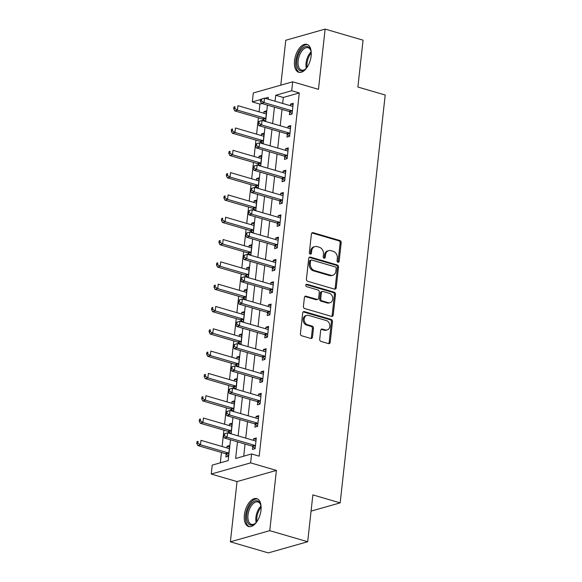 <?xml version="1.0" encoding="UTF-8"?>
<svg xmlns="http://www.w3.org/2000/svg" width="582" height="582" viewBox="0 0 582 582"><rect width="100%" height="100%" fill="white"/><g stroke="black" fill="none" stroke-linecap="round" stroke-linejoin="round"><path stroke-width="0.87" d="M337.967 262.242A1.28 1.033 74.2 0 0 339.146 261.318L341.197 242.701A1.826 1.47 74.2 0 0 339.903 240.519L313.094 232.684A1.826 1.47 74.2 0 0 311.414 234L309.355 252.617A1.28 1.033 74.2 0 0 311.443 253.221L311.705 250.813A5.856 4.714 74.2 0 1 314.877 246.579A5.856 4.714 74.2 0 1 317.095 246.601L319.329 247.255A5.856 4.714 74.2 0 1 323.476 254.254L323.206 256.662A1.28 1.033 74.2 0 0 325.294 257.273L325.556 254.865A5.856 4.714 74.2 0 1 328.728 250.624A5.856 4.714 74.2 0 1 330.94 250.646L333.18 251.3A5.856 4.714 74.2 0 1 337.327 258.299L337.058 260.707A1.28 1.033 74.2 0 0 337.967 262.242M337.866 262.206A1.28 1.033 74.2 0 0 338.077 261.616L340.135 243.007A1.826 1.47 74.2 0 0 338.84 240.817L312.032 232.982A1.826 1.47 74.2 0 0 311.908 232.953M310.162 254.108A1.28 1.033 74.2 0 0 310.373 253.526L310.643 251.118L311.705 250.813M324.014 258.153A1.28 1.033 74.2 0 0 324.225 257.571L324.494 255.163L325.556 254.865M260.983 510.232A14.535 7.697 -73.7 0 0 256.757 498.636A14.535 7.697 -73.7 0 0 244.382 514.939A14.535 7.697 -73.7 0 0 248.609 526.543A14.535 7.697 -73.7 0 0 260.983 510.232M311.13 55.974A14.535 7.697 -73.7 0 0 306.91 44.378A14.535 7.697 -73.7 0 0 294.536 60.681A14.535 7.697 -73.7 0 0 298.755 72.284A14.535 7.697 -73.7 0 0 311.13 55.974M319.7 339.233A1.826 1.47 74.2 0 0 320.995 341.423L328.517 343.62A1.826 1.47 74.2 0 0 330.205 342.303L332.482 321.628A1.826 1.47 74.2 0 0 331.187 319.445L304.379 311.61A1.826 1.47 74.2 0 0 302.698 312.927L300.414 333.602A1.826 1.47 74.2 0 0 301.709 335.785L310.795 338.44A1.826 1.47 74.2 0 0 312.476 337.123L313.458 328.277A1.826 1.47 74.2 0 0 312.163 326.095L307.652 324.778A4.896 3.936 74.2 0 1 304.175 320.042A4.896 3.936 74.2 0 1 306.838 315.379A4.896 3.936 74.2 0 1 308.686 315.4L326.342 320.558A4.896 3.936 74.2 0 1 329.819 325.287A4.896 3.936 74.2 0 1 327.157 329.95A4.896 3.936 74.2 0 1 325.302 329.929L322.363 329.07A1.826 1.47 74.2 0 0 320.682 330.387L319.7 339.233M307.689 541.74L268.324 552.9L230.385 541.82L269.757 530.66L307.689 541.74L312.861 494.889L340.172 502.87L385.204 95.019L357.886 87.038L363.066 40.18L325.127 29.1L318.478 89.337L292.681 81.807L291.698 90.727L299.286 92.945L259.186 456.172L251.599 453.96L250.609 462.879L211.244 474.039L212.226 465.12L228.188 460.595L230.487 439.796M269.757 530.66L276.406 470.416L250.609 462.879M334.534 289.13A1.826 1.47 74.2 0 0 336.221 287.814L338.498 267.145A1.826 1.47 74.2 0 0 337.204 264.956L310.395 257.12A1.826 1.47 74.2 0 0 308.715 258.437L306.43 279.113A1.826 1.47 74.2 0 0 307.725 281.302L334.534 289.13M335.494 294.383L333.21 315.058A1.826 1.47 74.2 0 1 331.529 316.375L304.721 308.547A1.826 1.47 74.2 0 1 303.426 306.358L304.401 297.511A1.826 1.47 74.2 0 1 306.081 296.194L316.957 299.366A1.826 1.47 74.2 0 0 318.638 298.049L319.285 292.186A1.826 1.47 74.2 0 0 317.99 289.996L306.67 286.686A1.28 1.033 74.2 0 1 306.94 284.234L334.199 292.2A1.826 1.47 74.2 0 1 335.494 294.383L334.432 294.688L332.147 315.364L333.21 315.058M325.127 29.1L285.762 40.26L280.8 85.176M299.286 92.945L283.325 97.47L282.663 103.436M282.008 109.38L280.204 125.748M279.549 131.692L277.738 148.061M277.083 154.004L275.279 170.373M274.617 176.317L272.812 192.678M272.158 198.629L270.346 214.991M269.692 220.934L267.887 237.303M267.233 243.247L265.421 259.616M264.766 265.559L262.962 281.928M262.3 287.872L260.496 304.24M259.841 310.184L258.037 326.546M257.375 332.497L255.571 348.858M254.916 354.809L253.105 371.171M252.45 377.114L250.646 393.483M249.991 399.427L248.179 415.795M247.525 421.739L245.72 438.108M245.058 444.051L243.72 456.186M289.727 111.86L289.4 114.763L292.062 114.014L293.248 103.305L290.585 104.054L290.403 105.698M287.261 134.173L286.941 137.076L289.603 136.326L290.782 125.617L288.119 126.367L287.937 128.011M284.794 156.485L284.474 159.388L287.137 158.631L288.316 147.923L285.66 148.679L285.478 150.316M282.335 178.798L282.015 181.7L284.671 180.944L285.857 170.235L283.194 170.992L283.012 172.628M279.869 201.11L279.549 204.013L282.212 203.256L283.39 192.547L280.735 193.304L280.553 194.941M277.41 223.423L277.09 226.325L279.746 225.569L280.931 214.86L278.269 215.616L278.087 217.253M274.944 245.728L274.624 248.63L277.287 247.881L278.465 237.172L275.803 237.922L275.628 239.566M272.478 268.04L272.158 270.943L274.82 270.193L276.006 259.485L273.344 260.234L273.162 261.878M270.019 290.353L269.699 293.255L272.354 292.506L273.54 281.79L270.877 282.546L270.695 284.191M267.553 312.665L267.233 315.568L269.895 314.811L271.074 304.102L268.418 304.859L268.237 306.496M265.094 334.977L264.774 337.88L267.429 337.123L268.615 326.415L265.952 327.171L265.77 328.808M262.627 357.29L262.307 360.193L264.97 359.436L266.149 348.727L263.493 349.484L263.311 351.121M260.169 379.595L259.841 382.505L262.504 381.748L263.69 371.04L261.027 371.789L260.845 373.433M257.702 401.907L257.382 404.81L260.045 404.061L261.223 393.352L258.561 394.101L258.379 395.745M255.236 424.22L254.916 427.123L257.579 426.373L258.757 415.664L256.102 416.414L255.92 418.058M252.777 446.532L252.457 449.435L255.112 448.678L256.298 437.97L253.636 438.726L253.454 440.363M261.965 103.523L259.914 104.105L259.063 111.853M258.401 117.797L256.597 134.166M255.942 140.109L254.13 156.471M253.476 162.422L251.671 178.783M251.017 184.734L249.205 201.096M248.55 207.039L246.746 223.408M246.091 229.352L244.28 245.72M243.625 251.664L241.821 268.033M241.159 273.977L239.355 290.345M238.7 296.289L236.889 312.65M236.234 318.601L234.43 334.963M233.775 340.907L231.963 357.275M231.309 363.219L229.504 379.588M228.842 385.531L227.038 401.9M226.383 407.844L224.572 424.213M223.917 430.156L222.113 446.518M221.458 452.469L220.309 462.828M265.472 121.442L266.643 110.842L263.981 111.599L263.806 113.235M263.122 119.405L262.977 120.714M263.013 143.754L264.184 133.154L261.522 133.911L261.34 135.548M260.656 141.717L260.518 143.026M260.547 166.066L261.718 155.467L259.055 156.216L258.874 157.86M258.197 164.022L258.052 165.339M258.088 188.379L259.252 177.779L256.597 178.529L256.415 180.173M255.731 186.335L255.585 187.651M255.622 210.691L256.793 200.084L254.13 200.841L253.948 202.485M253.272 208.647L253.126 209.964M253.155 233.004L254.327 222.397L251.671 223.153L251.489 224.79M250.806 230.959L250.66 232.269M250.697 255.309L251.868 244.709L249.205 245.466L249.023 247.103M248.347 253.272L248.201 254.581M248.23 277.621L249.402 267.022L246.739 267.778L246.564 269.415M245.88 275.584L245.735 276.894M245.771 299.934L246.935 289.334L244.28 290.091L244.098 291.728M243.414 297.889L243.269 299.206M243.305 322.246L244.476 311.646L241.814 312.396L241.632 314.04M240.955 320.202L240.81 321.519M240.839 344.559L242.01 333.959L239.355 334.708L239.173 336.352M238.489 342.514L238.344 343.831M238.38 366.871L239.551 356.264L236.889 357.021L236.707 358.665M236.03 364.827L235.885 366.136M235.914 389.183L237.085 378.576L234.43 379.333L234.248 380.97M233.564 387.139L233.418 388.449M233.455 411.489L234.626 400.889L231.963 401.645L231.782 403.282M231.098 409.452L230.959 410.761M230.989 433.801L232.16 423.201L229.497 423.958L229.315 425.595M228.639 431.764L228.493 433.073M226.172 454.069L225.852 456.979L228.515 456.223L229.694 445.514L227.038 446.263L226.856 447.907M311.072 511.112L340.172 502.87M276.406 470.416L237.034 481.576L230.385 541.82M237.034 481.576L211.244 474.039M259.914 104.105L252.326 101.886L253.316 92.967L292.681 81.807M237.478 441.833L235.637 458.478L251.599 453.96M291.698 90.727L275.737 95.252L275.075 101.217M274.42 107.168L272.616 123.53M271.961 129.473L270.15 145.842M269.495 151.786L267.691 168.154M267.036 174.098L265.225 190.467M264.57 196.41L262.766 212.779M262.104 218.723L260.3 235.084M259.645 241.035L257.833 257.397M257.179 263.348L255.374 279.709M254.72 285.653L252.908 302.022M252.253 307.965L250.449 324.334M249.787 330.278L247.983 346.646M247.328 352.59L245.524 368.952M244.862 374.903L243.058 391.264M242.403 397.215L240.592 413.576M239.937 419.52L238.133 435.889M268.091 99.18L268.287 97.361L265.036 98.285M260.525 99.566L252.326 101.886M231.141 433.845L232.946 417.483M233.608 411.532L235.412 395.171M236.066 389.227L237.871 372.858M238.533 366.915L240.337 350.546M240.992 344.602L242.803 328.233M243.458 322.29L245.262 305.928M245.917 299.977L247.728 283.616M248.383 277.665L250.187 261.303M250.849 255.36L252.653 238.991M253.308 233.047L255.12 216.679M255.774 210.735L257.579 194.366M258.233 188.423L260.045 172.054M260.7 166.11L262.504 149.749M263.166 143.798L264.97 127.436M265.625 121.485L267.429 105.124M283.325 97.47L275.737 95.252M263.981 111.599L266.483 112.326M261.522 133.911L264.017 134.638M259.055 156.216L261.551 156.951M256.597 178.529L259.092 179.263M254.13 200.841L256.626 201.568M251.671 223.153L254.167 223.881M249.205 245.466L251.7 246.193M246.739 267.778L249.242 268.506M244.28 290.091L246.775 290.818M241.814 312.396L244.309 313.131M239.355 334.708L241.85 335.436M236.889 357.021L239.384 357.748M234.43 379.333L236.925 380.061M231.963 401.645L234.459 402.373M229.497 423.958L231.992 424.685M227.038 446.263L229.534 446.998M290.585 104.054L293.081 104.789M288.119 126.367L290.622 127.094M285.66 148.679L288.155 149.407M283.194 170.992L285.689 171.719M280.735 193.304L283.23 194.032M278.269 215.616L280.764 216.344M275.803 237.922L278.305 238.656M273.344 260.234L275.839 260.962M270.877 282.546L273.373 283.274M268.418 304.859L270.914 305.586M265.952 327.171L268.447 327.899M263.493 349.484L265.989 350.211M261.027 371.789L263.522 372.524M258.561 394.101L261.063 394.836M256.102 416.414L258.597 417.141M253.636 438.726L256.131 439.454M328.728 250.624L327.666 250.922A5.856 4.714 74.2 0 0 324.494 255.163M314.877 246.579L313.814 246.877A5.856 4.714 74.2 0 0 310.643 251.118M334.657 289.167A1.826 1.47 74.2 0 0 335.152 288.119L337.436 267.444A1.826 1.47 74.2 0 0 336.141 265.254L309.333 257.426A1.826 1.47 74.2 0 0 309.209 257.397M336.2 268.462A1.28 1.033 74.2 0 0 335.297 266.927L311.763 260.052A1.28 1.033 74.2 0 0 310.584 260.976L310.308 263.515A5.856 4.714 74.2 0 0 314.455 270.514L330.54 275.213A5.856 4.714 74.2 0 0 332.751 275.242A5.856 4.714 74.2 0 0 335.923 271.001L336.2 268.462M311.275 260.052L310.213 260.35A1.28 1.033 74.2 0 0 309.522 261.282L310.584 260.976M332.751 275.242L331.689 275.541A5.856 4.714 74.2 0 1 329.47 275.519L313.385 270.819A5.856 4.714 74.2 0 1 309.238 263.821L309.522 261.282M331.653 316.404A1.826 1.47 74.2 0 0 332.147 315.364M317.648 299.381L316.586 299.679A1.826 1.47 74.2 0 1 315.888 299.672L305.019 296.493A1.826 1.47 74.2 0 0 304.895 296.464M305.979 284.569L333.13 292.499L334.199 292.2M328.233 302.669A4.896 3.936 74.2 0 0 330.089 302.684A4.896 3.936 74.2 0 0 332.751 298.028A4.896 3.936 74.2 0 0 329.274 293.292L323.054 291.473A1.826 1.47 74.2 0 0 321.373 292.79L320.726 298.661A1.826 1.47 74.2 0 0 322.021 300.85L328.233 302.669L327.171 302.967A4.896 3.936 74.2 0 0 329.026 302.989L330.089 302.684M322.363 291.466L321.3 291.771A1.826 1.47 74.2 0 0 320.304 293.095L321.373 292.79M327.171 302.967L320.951 301.149A1.826 1.47 74.2 0 1 319.656 298.966L320.304 293.095M334.432 294.688A1.826 1.47 74.2 0 0 333.13 292.499M327.157 329.95L326.095 330.256A4.896 3.936 74.2 0 1 324.239 330.234L321.3 329.376A1.826 1.47 74.2 0 0 321.177 329.347M306.838 315.379L305.776 315.684A4.896 3.936 74.2 0 0 303.113 320.34A4.896 3.936 74.2 0 0 306.59 325.076L307.652 324.778M310.919 338.469A1.826 1.47 74.2 0 0 311.414 337.429L312.389 328.583A1.826 1.47 74.2 0 0 311.094 326.393L306.59 325.076M328.641 343.649A1.826 1.47 74.2 0 0 329.136 342.609L331.42 321.933A1.826 1.47 74.2 0 0 330.125 319.744L303.317 311.916A1.826 1.47 74.2 0 0 303.193 311.879M266.323 113.745L266.12 113.781A1.862 1.499 -105.8 0 1 265.538 113.745L237.922 105.677L237.434 110.136L234.772 110.893L262.387 118.961A1.862 1.499 -105.8 0 1 262.94 119.259L265.487 121.311M234.808 108.448L235.004 106.666L233.942 106.964L233.746 108.754L234.808 108.448L237.434 110.136L265.05 118.204A1.862 1.499 -105.8 0 1 265.603 118.502L265.785 118.648M233.942 106.964L235.004 106.666M234.772 110.893L233.746 108.754M260.547 99.427L260.343 101.21L261.413 100.912L261.609 99.122L260.547 99.427L264.526 98.14L292.142 106.208A1.862 1.499 74.2 0 0 292.724 106.244L292.928 106.208M261.609 99.122L264.526 98.14L264.032 102.599L261.376 103.356L288.992 111.424A1.862 1.499 74.2 0 1 289.538 111.715L292.091 113.774M292.382 111.111L292.2 110.958A1.862 1.499 74.2 0 0 291.647 110.667L264.032 102.599L261.413 100.912M260.343 101.21L261.376 103.356M263.864 136.057L263.661 136.093A1.862 1.499 -105.8 0 1 263.079 136.057L235.463 127.989L234.968 132.449L232.313 133.205L259.928 141.273A1.862 1.499 -105.8 0 1 260.474 141.564L263.028 143.623M232.349 130.761L232.545 128.978L231.476 129.277L231.28 131.066L232.349 130.761L234.968 132.449L262.584 140.517A1.862 1.499 -105.8 0 1 263.137 140.815L263.319 140.96M231.476 129.277L232.545 128.978M232.313 133.205L231.28 131.066M261.398 158.369L261.194 158.406A1.862 1.499 -105.8 0 1 260.612 158.369L232.996 150.302L232.509 154.761L229.846 155.518L257.462 163.586A1.862 1.499 -105.8 0 1 258.015 163.877L260.561 165.935M229.883 153.073L230.079 151.291L229.017 151.589L228.821 153.372L229.883 153.073L232.509 154.761L260.125 162.829A1.862 1.499 -105.8 0 1 260.671 163.127L260.86 163.273M229.017 151.589L230.079 151.291M229.846 155.518L228.821 153.372M258.932 180.682L258.735 180.718A1.862 1.499 -105.8 0 1 258.153 180.682L230.537 172.614L230.043 177.074L227.38 177.83L254.996 185.898A1.862 1.499 -105.8 0 1 255.549 186.189L258.095 188.248M227.417 175.386L227.62 173.596L226.551 173.902L226.354 175.684L227.417 175.386L230.043 177.074L257.659 185.141A1.862 1.499 -105.8 0 1 258.212 185.432L258.393 185.585M226.551 173.902L227.62 173.596M227.38 177.83L226.354 175.684M258.081 121.74L257.884 123.522L258.946 123.224L259.143 121.434L258.081 121.74L262.06 120.445L289.676 128.513A1.862 1.499 74.2 0 0 290.258 128.549L290.462 128.52M259.143 121.434L262.06 120.445L261.573 124.912L258.91 125.661L286.526 133.729A1.862 1.499 74.2 0 1 287.079 134.027L289.625 136.086M289.923 133.416L289.741 133.271A1.862 1.499 74.2 0 0 289.189 132.98L261.573 124.912L258.946 123.224M257.884 123.522L258.91 125.661M255.614 144.052L255.418 145.835L256.487 145.529L256.684 143.747L255.614 144.052L259.601 142.757L287.217 150.825A1.862 1.499 74.2 0 0 287.799 150.862L287.995 150.825M256.684 143.747L259.601 142.757L259.106 147.224L256.444 147.974L284.06 156.041A1.862 1.499 74.2 0 1 284.613 156.34L287.166 158.399M287.457 155.729L287.275 155.583A1.862 1.499 74.2 0 0 286.722 155.292L259.106 147.224L256.487 145.529M255.418 145.835L256.444 147.974M253.155 166.357L252.959 168.147L254.021 167.842L254.218 166.059L253.155 166.357L257.135 165.07L284.751 173.138A1.862 1.499 74.2 0 0 285.333 173.174L285.536 173.138M254.218 166.059L257.135 165.07L256.64 169.529L253.985 170.286L281.601 178.354A1.862 1.499 74.2 0 1 282.154 178.652L284.7 180.704M284.991 178.041L284.809 177.896A1.862 1.499 74.2 0 0 284.256 177.597L256.64 169.529L254.021 167.842M252.959 168.147L253.985 170.286M256.473 202.994L256.269 203.023A1.862 1.499 -105.8 0 1 255.687 202.987L228.071 194.919L227.577 199.386L224.921 200.135L252.537 208.203A1.862 1.499 -105.8 0 1 253.09 208.502L255.636 210.56M224.958 197.698L225.154 195.908L224.092 196.214L223.895 197.996L224.958 197.698L227.577 199.386L255.192 207.454A1.862 1.499 -105.8 0 1 255.745 207.745L255.927 207.89M224.092 196.214L225.154 195.908M224.921 200.135L223.895 197.996M250.689 188.67L250.493 190.46L251.555 190.154L251.751 188.372L250.689 188.67L254.676 187.382L282.292 195.45A1.862 1.499 74.2 0 0 282.867 195.487L283.07 195.45M251.751 188.372L254.676 187.382L254.181 191.842L251.519 192.598L279.134 200.666A1.862 1.499 74.2 0 1 279.687 200.957L282.234 203.016M282.532 200.353L282.35 200.208A1.862 1.499 74.2 0 0 281.797 199.91L254.181 191.842L251.555 190.154M250.493 190.46L251.519 192.598M306.918 67.585A12.578 6.664 106.3 0 1 305.288 69.28A12.578 6.664 106.3 0 1 299.301 70.138A12.578 6.664 106.3 0 1 298.493 54.424A12.578 6.664 106.3 0 1 308.787 47.229A12.578 6.664 106.3 0 1 310.795 50.423A12.578 6.664 106.3 0 1 311.261 52.729M310.919 50.852A11.647 6.169 -73.7 0 0 309.195 48.306A11.647 6.169 -73.7 0 0 308.074 47.724A11.647 6.169 -73.7 0 0 299.243 56.054A11.647 6.169 -73.7 0 0 300.414 69.513A11.647 6.169 -73.7 0 0 301.541 70.087A11.647 6.169 -73.7 0 0 305.623 68.982M307.776 44.741A14.441 7.653 -73.7 0 0 297.046 55.443A14.441 7.653 -73.7 0 0 298.602 71.833A14.441 7.653 -73.7 0 0 299.679 72.444M256.771 521.843A12.578 6.664 106.3 0 1 255.134 523.538A12.578 6.664 106.3 0 1 246.717 514.975A12.578 6.664 106.3 0 1 253.134 501.968A12.578 6.664 106.3 0 1 260.649 504.681A12.578 6.664 106.3 0 1 261.107 506.987M260.772 505.111A11.647 6.169 -73.7 0 0 257.921 501.982A11.647 6.169 -73.7 0 0 248.005 515.048A11.647 6.169 -73.7 0 0 251.388 524.346A11.647 6.169 -73.7 0 0 255.476 523.24M257.622 499A14.441 7.653 -73.7 0 0 245.648 515.281A14.441 7.653 -73.7 0 0 249.532 526.703M254.007 225.299L253.803 225.336A1.862 1.499 -105.8 0 1 253.228 225.299L225.612 217.232L225.118 221.698L222.455 222.448L250.071 230.516A1.862 1.499 -105.8 0 1 250.624 230.814L253.17 232.873M222.491 220.003L222.688 218.221L221.626 218.526L221.429 220.309L222.491 220.003L225.118 221.698L252.733 229.766A1.862 1.499 -105.8 0 1 253.286 230.057L253.468 230.203M221.626 218.526L222.688 218.221M222.455 222.448L221.429 220.309M251.548 247.612L251.344 247.648A1.862 1.499 -105.8 0 1 250.762 247.612L223.146 239.544L222.651 244.004L219.996 244.76L247.612 252.828A1.862 1.499 -105.8 0 1 248.165 253.126L250.711 255.178M220.032 242.316L220.229 240.533L219.167 240.832L218.963 242.621L220.032 242.316L222.651 244.004L250.267 252.071A1.862 1.499 -105.8 0 1 250.82 252.37L251.002 252.515M219.167 240.832L220.229 240.533M219.996 244.76L218.963 242.621M249.081 269.924L248.878 269.961A1.862 1.499 -105.8 0 1 248.296 269.924L220.68 261.856L220.192 266.316L217.53 267.073L245.146 275.141A1.862 1.499 -105.8 0 1 245.699 275.432L248.245 277.49M217.566 264.628L217.763 262.846L216.7 263.144L216.504 264.934L217.566 264.628L220.192 266.316L247.808 274.384A1.862 1.499 -105.8 0 1 248.361 274.682L248.543 274.828M216.7 263.144L217.763 262.846M217.53 267.073L216.504 264.934M246.615 292.237L246.419 292.273A1.862 1.499 -105.8 0 1 245.837 292.237L218.221 284.169L217.726 288.628L215.064 289.385L242.679 297.453A1.862 1.499 -105.8 0 1 243.232 297.744L245.786 299.803M215.107 286.941L215.304 285.158L214.234 285.456L214.038 287.239L215.107 286.941L217.726 288.628L245.342 296.696A1.862 1.499 -105.8 0 1 245.895 296.995L246.077 297.14M214.234 285.456L215.304 285.158M215.064 289.385L214.038 287.239M244.156 314.549L243.953 314.586A1.862 1.499 -105.8 0 1 243.371 314.549L215.755 306.481L215.26 310.941L212.605 311.697L240.221 319.765A1.862 1.499 -105.8 0 1 240.773 320.056L243.32 322.115M212.641 309.253L212.837 307.463L211.775 307.769L211.579 309.551L212.641 309.253L215.26 310.941L242.876 319.009A1.862 1.499 -105.8 0 1 243.429 319.3L243.611 319.453M211.775 307.769L212.837 307.463M212.605 311.697L211.579 309.551M248.23 210.982L248.034 212.765L249.096 212.466L249.292 210.684L248.23 210.982L252.21 209.695L279.826 217.763A1.862 1.499 74.2 0 0 280.408 217.799L280.611 217.763M249.292 210.684L252.21 209.695L251.715 214.154L249.06 214.911L276.676 222.979A1.862 1.499 74.2 0 1 277.228 223.27L279.775 225.329M280.066 222.666L279.884 222.52A1.862 1.499 74.2 0 0 279.331 222.222L251.715 214.154L249.096 212.466M248.034 212.765L249.06 214.911M245.764 233.295L245.568 235.077L246.63 234.779L246.826 232.996L245.764 233.295L249.743 232.007L277.359 240.075A1.862 1.499 74.2 0 0 277.941 240.111L278.145 240.075M246.826 232.996L249.743 232.007L249.256 236.467L246.593 237.223L274.209 245.291A1.862 1.499 74.2 0 1 274.762 245.582L277.308 247.641M277.607 244.978L277.425 244.826A1.862 1.499 74.2 0 0 276.872 244.535L249.256 236.467L246.63 234.779M245.568 235.077L246.593 237.223M243.298 255.607L243.101 257.389L244.171 257.091L244.367 255.302L243.298 255.607L247.285 254.312L274.9 262.38A1.862 1.499 74.2 0 0 275.482 262.417L275.679 262.387M244.367 255.302L247.285 254.312L246.79 258.779L244.127 259.528L271.743 267.596A1.862 1.499 74.2 0 1 272.296 267.895L274.85 269.953M275.141 267.291L274.959 267.138A1.862 1.499 74.2 0 0 274.406 266.847L246.79 258.779L244.171 257.091M243.101 257.389L244.127 259.528M240.839 277.92L240.642 279.702L241.705 279.404L241.901 277.614L240.839 277.92L244.818 276.625L272.434 284.693A1.862 1.499 74.2 0 0 273.016 284.729L273.22 284.7M241.901 277.614L244.818 276.625L244.331 281.091L241.668 281.841L269.284 289.909A1.862 1.499 74.2 0 1 269.837 290.207L272.383 292.266M272.674 289.596L272.492 289.45A1.862 1.499 74.2 0 0 271.947 289.159L244.331 281.091L241.705 279.404M240.642 279.702L241.668 281.841M238.373 300.232L238.176 302.014L239.238 301.709L239.442 299.926L238.373 300.232L242.359 298.937L269.975 307.005A1.862 1.499 74.2 0 0 270.557 307.041L270.754 307.005M239.442 299.926L242.359 298.937L241.865 303.404L239.202 304.153L266.818 312.221A1.862 1.499 74.2 0 1 267.371 312.519L269.917 314.578M270.215 311.908L270.033 311.763A1.862 1.499 74.2 0 0 269.481 311.472L241.865 303.404L239.238 301.709M238.176 302.014L239.202 304.153M241.69 336.862L241.486 336.891A1.862 1.499 -105.8 0 1 240.912 336.854L213.296 328.786L212.801 333.253L210.138 334.003L237.754 342.07A1.862 1.499 -105.8 0 1 238.307 342.369L240.853 344.428M210.175 331.565L210.371 329.776L209.309 330.081L209.113 331.864L210.175 331.565L212.801 333.253L240.417 341.321A1.862 1.499 -105.8 0 1 240.97 341.612L241.152 341.765M209.309 330.081L210.371 329.776M210.138 334.003L209.113 331.864M235.914 322.537L235.717 324.327L236.779 324.021L236.976 322.239L235.914 322.537L239.893 321.249L267.509 329.317A1.862 1.499 74.2 0 0 268.091 329.354L268.295 329.317M236.976 322.239L239.893 321.249L239.398 325.709L236.743 326.466L264.359 334.534A1.862 1.499 74.2 0 1 264.912 334.832L267.458 336.883M267.749 334.221L267.567 334.075A1.862 1.499 74.2 0 0 267.014 333.777L239.398 325.709L236.779 324.021M235.717 324.327L236.743 326.466M239.231 359.174L239.027 359.203A1.862 1.499 -105.8 0 1 238.445 359.167L210.83 351.099L210.335 355.566L207.679 356.315L235.295 364.383A1.862 1.499 -105.8 0 1 235.848 364.681L238.394 366.74M207.716 353.878L207.912 352.088L206.85 352.394L206.654 354.176L207.716 353.878L210.335 355.566L237.951 363.634A1.862 1.499 -105.8 0 1 238.504 363.925L238.685 364.07M206.85 352.394L207.912 352.088M207.679 356.315L206.654 354.176M233.447 344.85L233.251 346.639L234.313 346.334L234.51 344.551L233.447 344.85L237.434 343.562L265.05 351.63A1.862 1.499 74.2 0 0 265.625 351.666L265.829 351.63M234.51 344.551L237.434 343.562L236.939 348.021L234.277 348.778L261.893 356.846A1.862 1.499 74.2 0 1 262.446 357.137L264.992 359.196M265.29 356.533L265.108 356.388A1.862 1.499 74.2 0 0 264.555 356.089L236.939 348.021L234.313 346.334M233.251 346.639L234.277 348.778M236.765 381.479L236.561 381.516A1.862 1.499 -105.8 0 1 235.979 381.479L208.363 373.411L207.876 377.878L205.213 378.627L232.829 386.695A1.862 1.499 -105.8 0 1 233.382 386.994L235.928 389.052M205.25 376.183L205.446 374.401L204.384 374.699L204.187 376.489L205.25 376.183L207.876 377.878L235.492 385.946A1.862 1.499 -105.8 0 1 236.045 386.237L236.227 386.383M204.384 374.699L205.446 374.401M205.213 378.627L204.187 376.489M230.989 367.162L230.785 368.944L231.854 368.646L232.051 366.864L230.989 367.162L234.968 365.874L262.584 373.942A1.862 1.499 74.2 0 0 263.166 373.979L263.37 373.942M232.051 366.864L234.968 365.874L234.473 370.334L231.818 371.09L259.434 379.158A1.862 1.499 74.2 0 1 259.979 379.449L262.533 381.508M262.824 378.846L262.642 378.7A1.862 1.499 74.2 0 0 262.089 378.402L234.473 370.334L231.854 368.646M230.785 368.944L231.818 371.09M234.306 403.792L234.102 403.828A1.862 1.499 -105.8 0 1 233.52 403.792L205.904 395.724L205.41 400.183L202.754 400.94L230.37 409.008A1.862 1.499 -105.8 0 1 230.916 409.299L233.469 411.358M202.791 398.495L202.987 396.713L201.918 397.011L201.721 398.801L202.791 398.495L205.41 400.183L233.026 408.251A1.862 1.499 -105.8 0 1 233.578 408.549L233.76 408.695M201.918 397.011L202.987 396.713M202.754 400.94L201.721 398.801M228.522 389.474L228.326 391.257L229.388 390.959L229.584 389.169L228.522 389.474L232.502 388.187L260.118 396.255A1.862 1.499 74.2 0 0 260.7 396.291L260.903 396.255M229.584 389.169L232.502 388.187L232.014 392.646L229.352 393.403L256.968 401.471A1.862 1.499 74.2 0 1 257.52 401.762L260.067 403.821M260.365 401.158L260.183 401.005A1.862 1.499 74.2 0 0 259.63 400.714L232.014 392.646L229.388 390.959M228.326 391.257L229.352 393.403M231.84 426.104L231.636 426.14A1.862 1.499 -105.8 0 1 231.054 426.104L203.438 418.036L202.951 422.496L200.288 423.252L227.904 431.32A1.862 1.499 -105.8 0 1 228.457 431.611L231.003 433.67M200.324 420.808L200.521 419.025L199.459 419.324L199.262 421.113L200.324 420.808L202.951 422.496L230.567 430.564A1.862 1.499 -105.8 0 1 231.112 430.862L231.301 431.007M199.459 419.324L200.521 419.025M200.288 423.252L199.262 421.113M226.056 411.787L225.86 413.569L226.929 413.271L227.126 411.481L226.056 411.787L230.043 410.492L257.659 418.56A1.862 1.499 74.2 0 0 258.241 418.596L258.437 418.567M227.126 411.481L230.043 410.492L229.548 414.959L226.885 415.708L254.501 423.776A1.862 1.499 74.2 0 1 255.054 424.074L257.608 426.133M257.899 423.463L257.717 423.318A1.862 1.499 74.2 0 0 257.164 423.027L229.548 414.959L226.929 413.271M225.86 413.569L226.885 415.708M229.373 448.416L229.177 448.453A1.862 1.499 -105.8 0 1 228.595 448.416L200.979 440.348L200.484 444.808L197.822 445.565L225.438 453.633A1.862 1.499 -105.8 0 1 225.991 453.924L228.544 455.982M197.858 443.12L198.062 441.338L196.992 441.636L196.796 443.419L197.858 443.12L200.484 444.808L228.1 452.876A1.862 1.499 -105.8 0 1 228.653 453.174L228.835 453.32M196.992 441.636L198.062 441.338M197.822 445.565L196.796 443.419M223.597 434.099L223.401 435.882L224.463 435.576L224.659 433.794L223.597 434.099L227.577 432.804L255.192 440.872A1.862 1.499 74.2 0 0 255.774 440.909L255.978 440.872M224.659 433.794L227.577 432.804L227.082 437.271L224.426 438.02L252.042 446.088A1.862 1.499 74.2 0 1 252.595 446.387L255.142 448.446M255.433 445.776L255.251 445.63A1.862 1.499 74.2 0 0 254.698 445.339L227.082 437.271L224.463 435.576M223.401 435.882L224.426 438.02M338.077 261.616L339.146 261.318M310.373 253.526L311.443 253.221M324.225 257.571L325.294 257.273M312.032 232.982L313.094 232.684M338.84 240.817L339.903 240.519M340.135 243.007L341.197 242.701M309.333 257.426L310.395 257.12M336.141 265.254L337.204 264.956M337.436 267.444L338.498 267.145M335.152 288.119L336.221 287.814M309.238 263.821L310.308 263.515M313.385 270.819L314.455 270.514M329.47 275.519L330.54 275.213M305.019 296.493L306.081 296.194M315.888 299.672L316.957 299.366M306.045 284.489L306.94 284.234M319.656 298.966L320.726 298.661M320.951 301.149L322.021 300.85M321.3 329.376L322.363 329.07M324.239 330.234L325.302 329.929M311.094 326.393L312.163 326.095M312.389 328.583L313.458 328.277M311.414 337.429L312.476 337.123M303.317 311.916L304.379 311.61M330.125 319.744L331.187 319.445M331.42 321.933L332.482 321.628M329.136 342.609L330.205 342.303M262.387 118.961L265.05 118.204M262.94 119.259L265.603 118.502M292.2 110.958L289.538 111.715M291.647 110.667L288.992 111.424M259.928 141.273L262.584 140.517M260.474 141.564L263.137 140.815M257.462 163.586L260.125 162.829M258.015 163.877L260.671 163.127M254.996 185.898L257.659 185.141M255.549 186.189L258.212 185.432M289.741 133.271L287.079 134.027M289.189 132.98L286.526 133.729M287.275 155.583L284.613 156.34M286.722 155.292L284.06 156.041M284.809 177.896L282.154 178.652M284.256 177.597L281.601 178.354M252.537 208.203L255.192 207.454M253.09 208.502L255.745 207.745M282.35 200.208L279.687 200.957M281.797 199.91L279.134 200.666M306.307 68.305A11.647 6.169 106.3 0 1 311.13 51.798M311.268 53.013A11.269 5.965 -73.7 0 0 307.078 67.352M256.153 522.556A11.647 6.169 106.3 0 1 255.913 517.362A11.647 6.169 106.3 0 1 260.976 506.056M261.114 507.271A11.269 5.965 -73.7 0 0 256.88 517.514A11.269 5.965 -73.7 0 0 256.931 521.61M250.071 230.516L252.733 229.766M250.624 230.814L253.286 230.057M247.612 252.828L250.267 252.071M248.165 253.126L250.82 252.37M245.146 275.141L247.808 274.384M245.699 275.432L248.361 274.682M242.679 297.453L245.342 296.696M243.232 297.744L245.895 296.995M240.221 319.765L242.876 319.009M240.773 320.056L243.429 319.3M279.884 222.52L277.228 223.27M279.331 222.222L276.676 222.979M277.425 244.826L274.762 245.582M276.872 244.535L274.209 245.291M274.959 267.138L272.296 267.895M274.406 266.847L271.743 267.596M272.492 289.45L269.837 290.207M271.947 289.159L269.284 289.909M270.033 311.763L267.371 312.519M269.481 311.472L266.818 312.221M237.754 342.07L240.417 341.321M238.307 342.369L240.97 341.612M267.567 334.075L264.912 334.832M267.014 333.777L264.359 334.534M235.295 364.383L237.951 363.634M235.848 364.681L238.504 363.925M265.108 356.388L262.446 357.137M264.555 356.089L261.893 356.846M232.829 386.695L235.492 385.946M233.382 386.994L236.045 386.237M262.642 378.7L259.979 379.449M262.089 378.402L259.434 379.158M230.37 409.008L233.026 408.251M230.916 409.299L233.578 408.549M260.183 401.005L257.52 401.762M259.63 400.714L256.968 401.471M227.904 431.32L230.567 430.564M228.457 431.611L231.112 430.862M257.717 423.318L255.054 424.074M257.164 423.027L254.501 423.776M225.438 453.633L228.1 452.876M225.991 453.924L228.653 453.174M255.251 445.63L252.595 446.387M254.698 445.339L252.042 446.088"/></g></svg>
